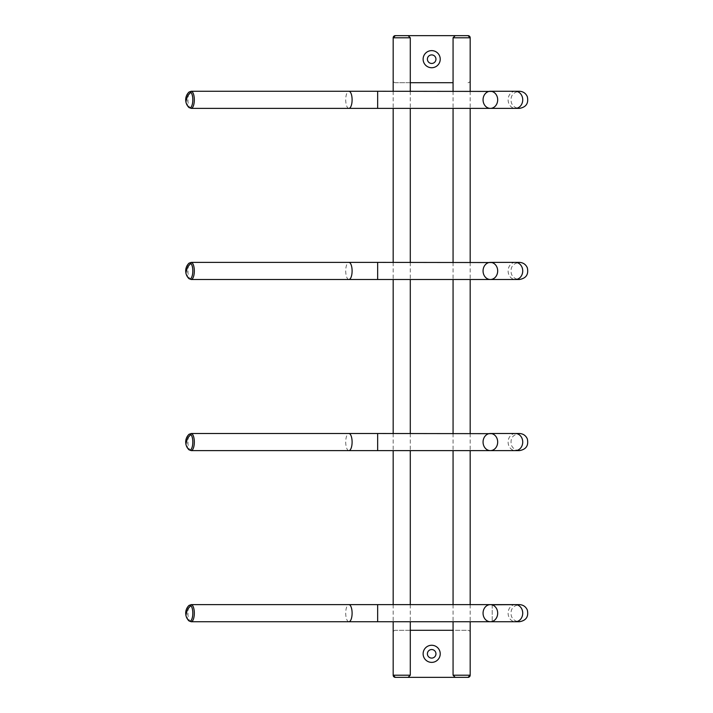 <?xml version="1.0" encoding="UTF-8"?>
<svg xmlns="http://www.w3.org/2000/svg" width="713" height="713" viewBox="0 0 713 713"><rect width="100%" height="100%" fill="white"/><g stroke="black" fill="none" stroke-linecap="round" stroke-linejoin="round"><path stroke-width="0.53" stroke-dasharray="3.56 2.67" d="M410.287 630.292L395.314 630.292A2.139 2.139 0 0 0 393.175 632.431L393.175 675.211L410.287 675.211M393.175 91.264L393.175 108.376M393.175 262.384L393.175 279.496M393.175 433.504L393.175 450.616M393.175 604.624L393.175 621.736M453.067 37.789L470.179 37.789A2.139 2.139 0 0 0 468.04 35.65L395.314 35.65A2.139 2.139 0 0 0 393.175 37.789L410.287 37.789M410.287 91.264L410.287 108.376M410.287 262.384L410.287 279.496M410.287 433.504L410.287 450.616M410.287 604.624L410.287 621.736M470.179 632.431A2.139 2.139 0 0 0 468.04 630.292L395.314 630.292A2.139 2.139 0 0 0 393.175 632.431L393.175 675.211A2.139 2.139 0 0 0 395.314 677.35L468.04 677.35A2.139 2.139 0 0 0 470.179 675.211L470.179 632.431A2.139 2.139 0 0 0 468.04 630.292L453.067 630.292M453.067 675.211L470.179 675.211M453.067 91.264L453.067 108.376M453.067 262.384L453.067 279.496M453.067 433.504L453.067 450.616M453.067 604.624L453.067 621.736M470.179 91.264L470.179 108.376M470.179 262.384L470.179 279.496M470.179 433.504L470.179 450.616M470.179 604.624L470.179 621.736M455.206 677.35L468.04 677.35L455.206 677.35M453.067 82.708L395.314 82.708A2.139 2.139 0 0 1 393.175 80.569L393.175 37.789L393.175 80.569A2.139 2.139 0 0 0 395.314 82.708L410.287 82.708M470.179 80.569A2.139 2.139 0 0 1 468.04 82.708A2.139 2.139 0 0 0 470.179 80.569L470.179 37.789M377.658 108.376L377.658 91.264M515.419 91.264A8.556 7.308 -90 0 0 508.111 99.82A8.556 7.308 -90 0 0 508.636 103.011A8.556 7.308 -90 0 0 515.419 108.376L519.376 108.376C515.633 108.198 512.995 106.415 511.435 103.011C509.964 96.317 512.611 92.405 519.376 91.264M348.907 108.376A8.556 3.191 90 0 1 345.948 96.629A8.556 3.191 90 0 1 348.907 91.264M191.137 108.376A8.556 3.191 90 0 1 188.17 96.629A8.556 3.191 90 0 1 191.137 91.264M188.704 107.262A8.021 2.995 90 0 1 187.047 96.825A8.021 2.995 90 0 1 188.758 92.325M377.658 450.616L377.658 433.504M515.419 433.504A8.556 7.308 -90 0 0 508.111 442.06A8.556 7.308 -90 0 0 508.636 445.251A8.556 7.308 -90 0 0 515.419 450.616M348.907 450.616A8.556 3.191 90 0 1 345.948 438.869A8.556 3.191 90 0 1 348.907 433.504M191.137 450.616A8.556 3.191 90 0 1 188.17 438.869A8.556 3.191 90 0 1 191.137 433.504M188.704 449.502A8.021 2.995 90 0 1 187.047 439.065A8.021 2.995 90 0 1 188.758 434.565M377.658 279.496L377.658 262.384M515.419 262.384A8.556 7.308 -90 0 0 508.111 270.94A8.556 7.308 -90 0 0 508.636 274.131A8.556 7.308 -90 0 0 515.419 279.496L519.376 279.496C515.633 279.318 512.995 277.535 511.435 274.131C509.964 267.437 512.611 263.525 519.376 262.384M348.907 279.496A8.556 3.191 90 0 1 345.948 267.749A8.556 3.191 90 0 1 348.907 262.384M191.137 279.496A8.556 3.191 90 0 1 188.17 267.749A8.556 3.191 90 0 1 191.137 262.384M188.704 278.382A8.021 2.995 90 0 1 187.047 267.945A8.021 2.995 90 0 1 188.758 263.445M377.658 621.736L377.658 604.624M492.202 604.784L492.202 621.736L492.202 604.624L490.375 604.624M515.419 604.624A8.556 7.308 -90 0 0 508.111 613.18A8.556 7.308 -90 0 0 508.636 616.371A8.556 7.308 -90 0 0 515.419 621.736L519.376 621.736C515.633 621.558 512.995 619.775 511.435 616.371C509.964 609.677 512.611 605.765 519.376 604.624M348.907 621.736A8.556 3.191 90 0 1 345.948 609.989A8.556 3.191 90 0 1 348.907 604.624M191.137 621.736A8.556 3.191 90 0 1 188.17 609.989A8.556 3.191 90 0 1 191.137 604.624M188.704 620.622A8.021 2.995 90 0 1 187.047 610.185A8.021 2.995 90 0 1 188.758 605.685M519.376 450.616C515.633 450.438 512.995 448.655 511.435 445.251C509.964 438.557 512.611 434.645 519.376 433.504M490.375 621.736L492.202 621.736"/><path stroke-width="1.07" d="M470.179 80.569L470.179 37.789L468.04 35.65L408.148 35.65L410.287 37.789L393.175 37.789L393.175 91.264M393.175 108.376L393.175 262.384M393.175 279.496L393.175 433.504M393.175 450.616L393.175 604.624M393.175 621.736L393.175 675.211A2.139 2.139 0 0 0 395.314 677.35L393.175 675.211L410.287 675.211L410.287 621.736M410.287 37.789L410.287 91.264M410.287 108.376L410.287 262.384M410.287 279.496L410.287 433.504M410.287 450.616L410.287 604.624M410.287 675.211L408.148 677.35L395.314 677.35M408.148 35.65L395.314 35.65L393.175 37.789A2.139 2.139 0 0 1 395.314 35.65M468.04 35.65A2.139 2.139 0 0 1 470.179 37.789L453.067 37.789L453.067 91.264M453.067 108.376L453.067 262.384M453.067 279.496L453.067 433.504M453.067 450.616L453.067 604.624M453.067 621.736L453.067 675.211L470.179 675.211L470.179 632.431M470.179 37.789L470.179 91.264M470.179 108.376L470.179 262.384M470.179 279.496L470.179 433.504M470.179 450.616L470.179 604.624M470.179 621.736L470.179 675.211L468.04 677.35L455.206 677.35L453.067 675.211M455.206 35.65L453.067 37.789M453.067 630.292L410.287 630.292M408.148 677.35L455.206 677.35M468.04 677.35A2.139 2.139 0 0 0 470.179 675.211M431.677 658.099A4.278 4.278 0 0 0 435.955 653.821A4.278 4.278 0 0 0 431.677 649.543A4.278 4.278 0 0 0 427.399 653.821A4.278 4.278 0 0 0 431.677 658.099M431.677 662.377A8.556 8.556 0 0 0 440.233 653.821A8.556 8.556 0 0 0 431.677 645.265A8.556 8.556 0 0 0 423.121 653.821A8.556 8.556 0 0 0 431.677 662.377M497.683 99.82A8.556 7.308 90 0 1 490.375 108.376A8.556 7.308 90 0 1 483.058 99.82A8.556 7.308 90 0 1 490.375 91.264A8.556 7.308 90 0 1 497.683 99.82M497.683 442.06A8.556 7.308 90 0 1 490.375 450.616A8.556 7.308 90 0 1 483.058 442.06A8.556 7.308 90 0 1 490.375 433.504A8.556 7.308 90 0 1 497.683 442.06M497.683 270.94A8.556 7.308 90 0 1 490.375 279.496A8.556 7.308 90 0 1 483.058 270.94A8.556 7.308 90 0 1 490.375 262.384A8.556 7.308 90 0 1 497.683 270.94M410.287 82.708L453.067 82.708M431.677 63.457A4.278 4.278 0 0 0 435.955 59.179A4.278 4.278 0 0 0 431.677 54.901A4.278 4.278 0 0 0 427.399 59.179A4.278 4.278 0 0 0 431.677 63.457M431.677 67.735A8.556 8.556 0 0 0 440.233 59.179A8.556 8.556 0 0 0 431.677 50.623A8.556 8.556 0 0 0 423.121 59.179A8.556 8.556 0 0 0 431.677 67.735M497.683 613.18A8.556 7.308 90 0 1 490.375 621.736A8.556 7.308 90 0 1 483.058 613.18A8.556 7.308 90 0 1 490.375 604.624A8.556 7.308 90 0 1 497.683 613.18M492.202 91.424L377.658 91.264L377.658 108.376L515.419 108.376A8.556 7.308 -90 0 0 522.727 99.82A8.556 7.308 -90 0 0 522.201 96.629A8.556 7.308 -90 0 0 515.419 91.264L519.376 91.264C523.11 91.442 525.757 93.225 527.308 96.629C528.779 103.323 526.132 107.235 519.376 108.376L490.375 108.376M186.458 99.82A10.695 9.207 -42.9 0 1 190.941 92.378A8.021 2.995 90 0 1 192.599 102.815A8.021 2.995 90 0 1 188.758 107.315A8.021 2.995 90 0 1 188.704 107.262M377.658 91.264L348.907 91.264A8.556 3.191 90 0 1 351.874 103.011A8.556 3.191 90 0 1 348.907 108.376L191.137 108.376L188.758 107.315A10.695 10.695 0 0 1 188.758 92.325A8.021 2.995 90 0 1 190.941 92.378M348.907 91.264L191.137 91.264A8.556 3.191 90 0 1 194.096 103.011A8.556 3.191 90 0 1 191.137 108.376M492.202 433.664L377.658 433.504L377.658 450.616L515.419 450.616A8.556 7.308 -90 0 0 522.727 442.06A8.556 7.308 -90 0 0 522.201 438.869A8.556 7.308 -90 0 0 515.419 433.504L519.376 433.504C523.11 433.682 525.757 435.465 527.308 438.869C528.779 445.563 526.132 449.475 519.376 450.616L490.375 450.616M186.458 442.06A10.695 9.207 -42.9 0 1 190.941 434.618A8.021 2.995 90 0 1 192.599 445.055A8.021 2.995 90 0 1 188.758 449.555A8.021 2.995 90 0 1 188.704 449.502M377.658 433.504L348.907 433.504A8.556 3.191 90 0 1 351.874 445.251A8.556 3.191 90 0 1 348.907 450.616L191.137 450.616L188.758 449.555A10.695 10.695 0 0 1 188.758 434.565A8.021 2.995 90 0 1 190.941 434.618M348.907 433.504L191.137 433.504A8.556 3.191 90 0 1 194.096 445.251A8.556 3.191 90 0 1 191.137 450.616M492.202 262.544L377.658 262.384L377.658 279.496L515.419 279.496A8.556 7.308 -90 0 0 522.727 270.94A8.556 7.308 -90 0 0 522.201 267.749A8.556 7.308 -90 0 0 515.419 262.384L519.376 262.384C523.11 262.562 525.757 264.345 527.308 267.749C528.779 274.443 526.132 278.355 519.376 279.496L490.375 279.496M186.458 270.94A10.695 9.207 -42.9 0 1 190.941 263.498A8.021 2.995 90 0 1 192.599 273.935A8.021 2.995 90 0 1 188.758 278.435A8.021 2.995 90 0 1 188.704 278.382M377.658 262.384L348.907 262.384A8.556 3.191 90 0 1 351.874 274.131A8.556 3.191 90 0 1 348.907 279.496L191.137 279.496L188.758 278.435A10.695 10.695 0 0 1 188.758 263.445A8.021 2.995 90 0 1 190.941 263.498M348.907 262.384L191.137 262.384A8.556 3.191 90 0 1 194.096 274.131A8.556 3.191 90 0 1 191.137 279.496M515.419 604.624L377.658 604.624L377.658 621.736L515.419 621.736A8.556 7.308 -90 0 0 522.727 613.18A8.556 7.308 -90 0 0 522.201 609.989A8.556 7.308 -90 0 0 515.419 604.624L519.376 604.624C523.11 604.802 525.757 606.585 527.308 609.989C528.779 616.683 526.132 620.595 519.376 621.736L492.202 621.736M519.376 604.624L492.202 604.784M186.458 613.18A10.695 9.207 -42.9 0 1 190.941 605.738A8.021 2.995 90 0 1 192.599 616.175A8.021 2.995 90 0 1 188.758 620.675A8.021 2.995 90 0 1 188.704 620.622M377.658 604.624L348.907 604.624A8.556 3.191 90 0 1 351.874 616.371A8.556 3.191 90 0 1 348.907 621.736L191.137 621.736L188.758 620.675A10.695 10.695 0 0 1 188.758 605.685A8.021 2.995 90 0 1 190.941 605.738M348.907 604.624L191.137 604.624A8.556 3.191 90 0 1 194.096 616.371A8.556 3.191 90 0 1 191.137 621.736M492.202 91.264L519.376 91.264M191.137 91.264L188.758 92.325M377.658 108.376L348.907 108.376M490.375 91.264L515.419 91.264M492.202 433.504L519.376 433.504M191.137 433.504L188.758 434.565M515.419 450.616L519.376 450.616M377.658 450.616L348.907 450.616M490.375 433.504L515.419 433.504M492.202 262.384L519.376 262.384M191.137 262.384L188.758 263.445M377.658 279.496L348.907 279.496M490.375 262.384L515.419 262.384M191.137 604.624L188.758 605.685M377.658 621.736L348.907 621.736"/></g></svg>
